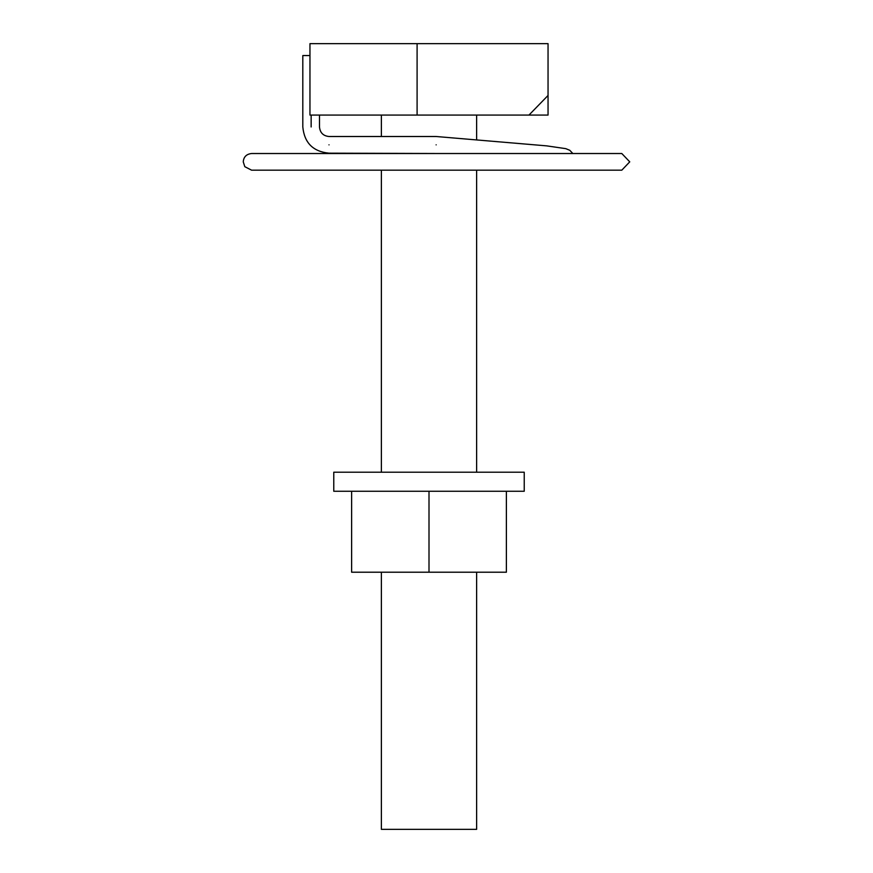 <?xml version="1.0" encoding="UTF-8"?>
<svg xmlns="http://www.w3.org/2000/svg" width="873" height="873" viewBox="0 0 873 873"><rect width="100%" height="100%" fill="white"/><g stroke="black" fill="none" stroke-linecap="round" stroke-linejoin="round"><path stroke-width="1.31" d="M528.973 115.072L309.959 115.072L309.959 43.65L548.048 43.65L548.048 115.072L528.973 115.072L548.048 95.463M476.625 572.208L476.625 829.35L381.381 829.35L381.381 572.208M436.14 144.842C436.14 134.093 436.14 134.093 436.14 144.842C436.14 155.58 436.14 155.58 436.14 144.842M440.09 153.517L329.001 153.168C313.101 151.607 304.371 142.877 302.811 126.978L302.811 55.556L309.959 55.556M621.794 170.18L629.749 161.843L621.794 153.517L251.588 153.517C246.437 154.106 243.665 156.889 243.251 161.843L244.811 166.688L251.588 170.18L621.794 170.18M351.623 491.259L351.623 572.208L506.384 572.208L506.384 491.259M429.003 572.208L429.003 491.259M524.236 472.217L333.77 472.217L333.77 491.259L524.236 491.259L524.236 472.217M417.098 115.072L417.098 43.65M329.001 144.842C329.001 134.093 329.001 134.093 329.001 144.842C329.001 155.58 329.001 155.58 329.001 144.842M311.148 126.978C321.897 126.978 321.897 126.978 311.148 126.978C300.399 126.978 300.399 126.978 311.148 126.978L311.148 115.072M476.625 115.072L476.625 139.855M476.625 170.18L476.625 472.217M381.381 115.072L381.381 136.504M381.381 170.18L381.381 472.217M572.841 153.517L569.753 150.276L565.78 148.65L546.684 145.867L436.14 136.504L329.001 136.504C323.239 135.926 320.064 132.751 319.485 126.978L319.485 115.072"/></g></svg>
